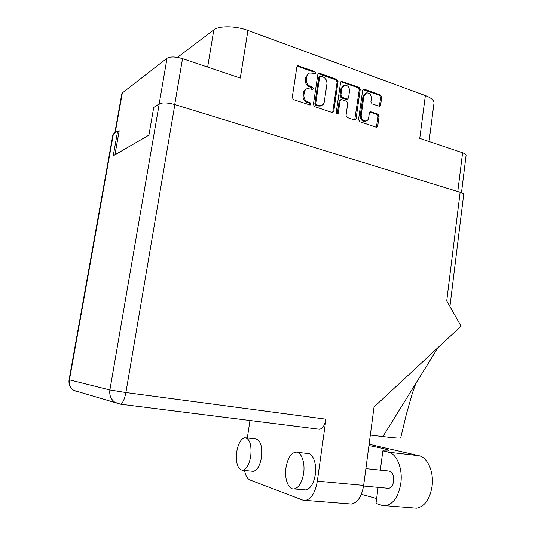 <?xml version="1.0" encoding="UTF-8"?>
<svg xmlns="http://www.w3.org/2000/svg" width="535" height="535" viewBox="0 0 535 535"><rect width="100%" height="100%" fill="white"/><g stroke="black" fill="none" stroke-linecap="round" stroke-linejoin="round"><path stroke-width="0.8" d="M365.539 93.25L362.944 96.4L360.242 115.627C360.095 118.342 361.145 120.214 363.372 121.238L365.953 121.004C367.458 120.642 368.368 119.573 368.682 117.78L369.371 112.878L370.36 111.688L377.944 114.122L379.094 116.202L377.737 126.039L376.707 127.25L376.138 127.196L359.714 121.719L358.537 119.613L362.656 90.321L363.593 89.158L364.281 89.198L380.579 95.009L381.722 97.096L380.606 105.188L379.643 106.365L372.072 103.897L370.909 101.797L371.357 98.614C371.263 94.795 369.625 92.876 366.448 92.869L363.914 95.992L361.212 115.252C361.065 117.974 362.115 119.853 364.348 120.877L365.953 121.004L364.977 121.365M337.07 114.156L338.247 113.34L340.059 100.781L341.042 99.59L341.738 99.63L346.546 101.289L347.743 103.422L346.025 115.42L347.222 117.546L354.417 119.947L355.033 119.994L356.063 118.783L360.209 89.452L359.032 87.325L341.511 81.307L340.581 82.477L336.221 112.658L337.07 114.156M337.144 114.176L338.247 113.34M159.162 103.91L167.04 58.235L122.328 92.936L115.219 132.733M114.918 154.822L119.205 130.747L118.288 131.343M333.746 111.307L338.053 81.581L336.849 79.421L319.569 73.262L318.76 73.228L317.843 74.398L313.383 104.486L314.627 106.666L332.048 112.484L332.723 112.524L333.746 111.307L332.81 111.695L337.117 82.015L335.906 79.862L318.158 73.643M312.233 73.108L314.861 73.857C315.777 73.108 315.703 72.325 314.633 71.503L297.761 65.778L296.858 66.942L292.237 97.41L293.514 99.624L310.16 105.034C311.149 104.292 311.096 103.502 309.999 102.646L307.933 101.958C305.05 100.647 303.713 98.306 303.907 94.929L304.288 92.401C304.656 90.388 305.692 89.111 307.398 88.563L312.514 89.405C313.47 88.663 313.403 87.874 312.32 87.038L310.26 86.322C307.398 84.991 306.06 82.644 306.254 79.28L306.629 76.766C306.983 74.833 307.966 73.583 309.584 73.014L312.233 73.108M457.786 191.543L462.588 152.783L419.761 138.384L425.358 95.571L247.932 30.428L240.295 78.063L182.522 58.649L174.724 104.532M177.426 57.385L213.806 29.9C219.042 25.573 235.667 25.767 247.932 30.428M425.358 95.571C431.257 97.845 434.146 100.326 434.012 103.008L429.037 141.501M308.514 73.536L305.732 77.227L306.629 76.766M312.139 89.425L311.41 87.472L309.357 86.764C306.495 85.433 305.157 83.092 305.351 79.735L305.732 77.227M306.294 89.064C304.703 89.659 303.733 90.917 303.385 92.836L304.288 92.401M309.798 105.041L309.09 103.061L307.03 102.366C304.154 101.061 302.817 98.728 303.011 95.357L303.385 92.836M314.466 73.883L313.724 71.964L297.166 66.2M332.416 112.551L332.81 111.695M320.853 76.164L319.649 76.96L315.744 103.342L316.613 104.867L321.053 105.723C322.832 105.221 323.909 103.924 324.29 101.844L326.925 83.895C327.112 80.584 325.802 78.257 322.993 76.926L320.853 76.164M320.037 76.271L318.733 77.415L319.649 76.96M321.247 105.669L320.131 106.124L317.857 105.99L315.703 105.275L314.834 103.75L318.733 77.415M340.902 81.708L358.062 87.753L359.032 87.325M354.705 120.007L359.239 89.867L358.062 87.753M340.668 99.751L339.116 101.189L337.311 113.721M349.515 91.01C349.409 87.071 347.69 85.132 344.373 85.185L341.858 88.322L340.869 95.183L342.072 97.33L347.563 99.035L348.539 97.845L349.515 91.01M343.423 85.62L340.909 88.743L341.858 88.322M346.974 99.283L345.924 99.396L341.123 97.738L339.926 95.598L340.909 88.743M376.359 127.25L378.105 116.57L376.954 114.497L369.732 112.049M379.275 106.378L380.733 97.497L379.589 95.411L362.984 89.546M462.588 152.783C464.948 153.605 466.112 154.481 466.079 155.411L461.478 192.74M167.04 58.235C170.317 56.443 175.48 56.583 182.522 58.649M114.811 133.001L121.833 93.685L122.328 92.936M368.929 445.581C381.796 448.016 388.484 449.701 389.005 450.657C388.885 451.052 386.832 451.119 382.846 450.858L388.484 452.195C396.736 453.76 402.882 468.506 400.842 483.145C398.548 496.554 393.432 504.084 385.488 505.729L381.615 505.281L376.005 503.395L378.091 487.372M369.11 444.237L419.025 455.746C427.545 457.338 434.032 471.823 432.093 486.154C429.879 499.282 424.696 506.632 416.538 508.21L413.194 507.942M236.758 451.707C235.667 463.083 237.634 469.282 242.649 470.312C246.495 469.302 249.19 464.614 250.734 456.235C251.751 444.826 249.805 438.646 244.896 437.71C241.004 438.7 238.296 443.368 236.758 451.707M252.012 471.195L253.336 471.322C257.241 470.332 259.957 465.677 261.481 457.358C262.458 446.016 260.445 439.87 255.449 438.921L246.194 437.857M285.984 467.657C284.225 478.664 288.392 489.94 294.163 488.943C298.831 487.76 301.981 482.563 303.626 473.368C305.365 462.14 301.051 451.252 295.541 452.169C290.806 453.326 287.623 458.488 285.984 467.657M303.873 489.779L305.786 489.946C310.521 488.776 313.697 483.627 315.316 474.498C317.028 463.35 312.594 452.53 307.003 453.426L297.413 452.376M365.88 468.633L388.718 471.001C392.295 471.542 393.941 474.906 393.653 481.085C392.917 485.405 391.252 487.826 388.657 488.348L387.601 488.248M382.846 450.858L380.338 470.131M247.324 437.991L249.959 420.497M244.555 470.492C245.598 475.689 247.464 478.872 250.139 480.049L302.629 500.051L305.505 500.399C311.377 498.928 315.316 492.508 317.329 481.139L325.962 419.179C324.865 425.178 322.712 428.542 319.495 429.257L318.037 429.077M69.089 379.723C68.487 384.23 70.045 387.795 73.77 390.403C70.272 387.828 68.828 384.311 69.43 379.85L69.089 379.723L112.938 134.552L113.4 133.924L69.43 379.85L109.889 389.975L159.229 103.864C162.493 102.392 167.696 102.626 174.845 104.566L460.14 192.272L446.738 300.81L461.063 326.189L374.045 406.981L363.66 485.419C361.747 496.447 357.708 502.653 351.522 504.05L348.981 503.85M119.058 131.556L117.626 131.155L113.4 133.924M159.229 103.864L153.706 107.488L148.917 135.134L113.239 155.799L117.626 131.155M460.14 192.272C462.514 193.021 463.698 193.797 463.684 194.593L449.935 306.475M400.715 437.851L400.702 437.897C400.2 438.386 394.262 437.944 382.893 436.587L370.327 435.062M382.893 436.587L438.025 347.583M361.332 494.32L376.64 498.506M360.242 115.627L361.212 115.252M305.351 79.735L306.254 79.28M309.357 86.764L310.26 86.322M311.41 87.472L312.32 87.038M303.011 95.357L303.907 94.929M307.03 102.366L307.933 101.958M309.09 103.061L309.999 102.646M297.748 66.28L298.637 65.798M313.724 71.964L314.633 71.503M337.117 82.015L338.053 81.581M318.653 73.723L319.569 73.262M335.906 79.862L336.849 79.421M314.834 103.75L315.744 103.342M315.703 105.275L316.613 104.867M317.857 105.99L318.773 105.589M341.31 81.788L342.253 81.347M359.239 89.867L360.209 89.452M355.1 119.151L356.063 118.783M339.116 101.189L340.059 100.781M339.926 95.598L340.869 95.183M341.123 97.738L342.072 97.33M345.924 99.396L346.874 98.988M362.944 96.4L363.914 95.992M369.999 112.109L370.982 111.735M376.954 114.497L377.944 114.122M378.105 116.57L379.094 116.202M376.747 126.394L377.737 126.039M363.312 89.619L364.281 89.198M379.589 95.411L380.579 95.009M380.733 97.497L381.722 97.096M379.616 105.576L380.606 105.188M207.64 67.089L213.806 29.9M388.484 452.195L419.025 455.746M317.329 481.139L363.66 485.419M174.845 104.566L125.892 392.55L325.962 419.179M77.468 391.473L78.117 392.035L73.77 390.403L120.462 404.172C122.756 403.196 124.568 399.317 125.892 392.55L109.889 389.975C109.214 395.198 110.872 399.304 114.871 402.287L120.462 404.172L319.495 429.257M297.386 65.986L297.761 65.778M318.392 73.415L318.76 73.228M320.131 106.124L321.053 105.723M346.613 99.436L347.563 99.035M341.156 81.474L341.511 81.307M370.013 111.822L370.36 111.688M363.258 89.305L363.593 89.158M242.649 470.312L253.336 471.322M294.163 488.943L305.786 489.946M388.657 488.348L363.573 486.041M400.702 437.897L406.359 414.237L412.411 393.058L415.889 383.314M351.522 504.05L305.505 500.399M385.488 505.729L416.538 508.21"/></g></svg>
